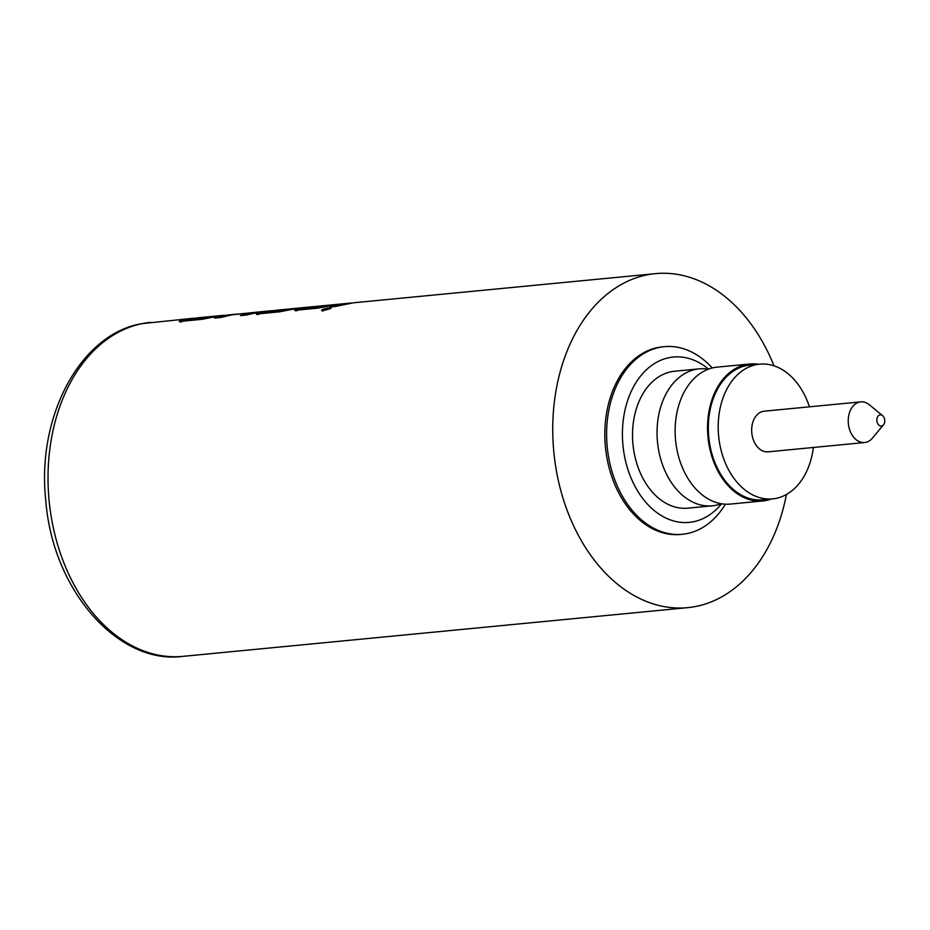 <?xml version="1.0" encoding="UTF-8"?>
<svg xmlns="http://www.w3.org/2000/svg" width="930" height="930" viewBox="0 0 930 930"><rect width="100%" height="100%" fill="white"/><g stroke="black" fill="none" stroke-linecap="round" stroke-linejoin="round"><path stroke-width="1.4" d="M322.977 310.55C320.594 309.969 322.908 309.027 329.918 307.714C332.254 308.121 329.941 309.074 322.977 310.55L321.524 310.329M323.117 311.085C320.734 310.504 323.036 309.562 330.034 308.26L331.057 308.225M762.867 500.945L730.457 504.072A68.785 48.5 -95.5 0 1 676.145 444.959A68.785 48.5 -95.5 0 1 713.926 367.606A68.785 48.5 -95.5 0 1 717.239 367.129L749.65 364.002A68.785 48.5 84.5 0 0 708.555 441.831A68.785 48.5 84.5 0 0 762.867 500.945A68.785 48.5 84.5 0 0 771.423 498.992M188.22 320.094L219.434 315.723L199.497 317.653L188.139 319.548L188.232 320.152L214.667 316.886M181.722 321.827C178.734 322.001 178.676 321.675 181.536 320.85L188.813 319.385M243.265 315.34L253.227 313.166L253.146 312.585L233.209 314.538L220.491 317.537L214.574 318.106L223.991 315.689L259.819 311.841C262.772 311.503 262.783 311.538 259.854 311.922L246.345 315.038L240.428 315.607L253.158 312.608M217.411 317.827L228.083 314.991M265.841 312.608L292.276 308.83L277.105 310.155L265.748 312.05L265.852 312.654L291.009 309.609M258.691 314.398C255.704 314.573 255.645 314.247 258.505 313.422L266.864 311.794M303.68 308.946L334.881 304.587L314.945 306.505L303.587 308.4L303.692 309.004L330.115 305.749M297.17 310.69C294.182 310.853 294.124 310.527 296.984 309.713L304.261 308.237M332.859 306.691L342.752 304.529M881.617 425.975A5.592 3.941 84.5 0 0 883.5 424.789A5.592 3.941 84.5 0 0 882.617 415.675A5.592 3.941 84.5 0 0 880.001 414.92A5.592 3.941 84.5 0 0 876.932 421.209A5.592 3.941 84.5 0 0 881.617 425.975M882.617 415.675L869.306 404.759A20.413 14.392 84.5 0 0 860.727 401.876A20.413 14.392 84.5 0 0 859.739 402.027A20.413 14.392 84.5 0 0 848.439 424.278A20.413 14.392 84.5 0 0 864.644 442.517A20.413 14.392 84.5 0 0 865.632 442.366A20.413 14.392 84.5 0 0 872.514 438.042L883.5 424.789M860.727 401.876L764.158 411.2A20.413 14.392 84.5 0 0 763.181 411.339A20.413 14.392 84.5 0 0 751.87 433.601A20.413 14.392 84.5 0 0 768.087 451.841L864.644 442.517M233.79 314.34L217.271 316.328L202.333 319.281L181.617 321.28C178.63 321.454 178.572 321.129 181.443 320.304L197.985 317.804M219.434 315.723L223.839 315.317M262.109 311.608L273.839 310.539M259.865 312.399L259.819 311.841C262.772 311.503 262.783 311.538 259.854 311.922M279.814 309.899L298.298 308.132C301.262 307.795 301.274 307.818 298.332 308.202L279.302 311.852L258.575 313.852C255.599 314.026 255.541 313.701 258.412 312.875L270.549 310.794M786.443 494.469A167.784 118.284 -95.5 0 1 695.768 606.465A167.784 118.284 -95.5 0 1 687.688 607.65A167.784 118.284 -95.5 0 1 554.454 457.758A167.784 118.284 -95.5 0 1 647.385 274.815A167.784 118.284 -95.5 0 1 655.452 273.641L353.435 302.796L335.939 306.389L330.022 306.958L347.506 303.366L340.799 304.005L317.781 308.144L297.065 310.143C294.078 310.306 294.019 309.981 296.891 309.155L309.027 307.074L300.599 307.888M298.356 308.679L298.298 308.132C301.262 307.795 301.274 307.818 298.332 308.202M309.027 307.074L313.445 306.668M334.881 304.587L339.299 304.168M347.506 303.366L351.924 302.948M297.065 310.143C294.078 310.306 294.019 309.981 296.891 309.155L296.984 309.713M258.575 313.852C255.599 314.026 255.541 313.701 258.412 312.875L258.505 313.422M181.617 321.28C178.63 321.454 178.572 321.129 181.443 320.304L181.536 320.85M330.034 308.26L331.336 307.865M655.452 273.641A167.784 118.284 -95.5 0 1 774.027 365.839M708.311 369.21A68.785 48.5 84.5 0 0 699.151 368.873L674.634 371.233A68.785 48.5 84.5 0 0 633.539 449.074A68.785 48.5 84.5 0 0 687.851 508.175L712.368 505.815A68.785 48.5 84.5 0 0 715.67 505.327A68.785 48.5 84.5 0 0 721.296 503.723M699.151 368.873A68.785 48.5 84.5 0 0 695.838 369.361A68.785 48.5 84.5 0 0 658.056 446.714A68.785 48.5 84.5 0 0 712.368 505.815M813.366 447.47A67.669 47.709 -95.5 0 1 775.876 498.399A67.669 47.709 -95.5 0 1 772.621 498.875A67.669 47.709 -95.5 0 1 718.89 438.414A67.669 47.709 -95.5 0 1 756.369 364.63A67.669 47.709 -95.5 0 1 759.624 364.165A67.669 47.709 -95.5 0 1 809.437 406.829M772.621 498.875L762.751 499.829A67.669 47.709 -95.5 0 1 709.02 439.367A67.669 47.709 -95.5 0 1 746.499 365.583A67.669 47.709 -95.5 0 1 749.754 365.106L759.624 364.165M708.567 369.117A83.049 58.555 84.5 0 0 669.275 357.632A83.049 58.555 84.5 0 0 623.646 451.015A83.049 58.555 84.5 0 0 693.222 521.788A83.049 58.555 84.5 0 0 721.564 503.769M725.4 504.176A94.232 66.437 -95.5 0 1 686.933 533.611A94.232 66.437 -95.5 0 1 682.399 534.273A94.232 66.437 -95.5 0 1 607.569 450.085A94.232 66.437 -95.5 0 1 659.765 347.332A94.232 66.437 -95.5 0 1 664.299 346.669A94.232 66.437 -95.5 0 1 712.252 367.978M682.399 534.273L680.632 534.448A94.232 66.437 -95.5 0 1 605.79 450.26A94.232 66.437 -95.5 0 1 657.987 347.506A94.232 66.437 -95.5 0 1 662.52 346.844L664.299 346.669M758.427 364.269A68.785 48.5 84.5 0 0 749.65 364.002M150.741 322.35A167.784 118.284 84.5 0 0 142.674 323.535A167.784 118.284 84.5 0 0 49.743 506.466A167.784 118.284 84.5 0 0 182.978 656.359C118.831 665.113 52.743 591.108 45.814 500.793C36.212 415.396 81.398 333.324 142.127 323.617L193.58 318.223M687.688 607.65L182.978 656.359M254.285 312.922L253.367 313.015"/></g></svg>
